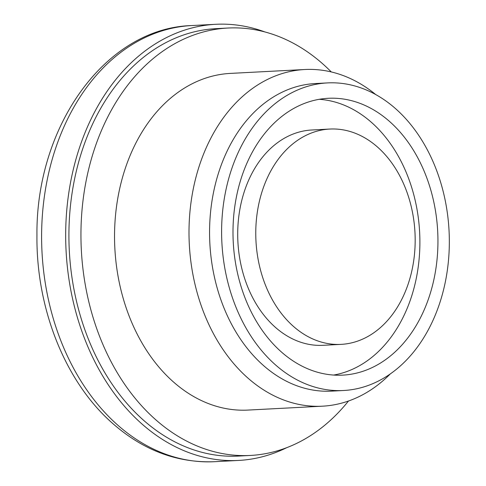 <?xml version="1.0" encoding="UTF-8"?>
<svg xmlns="http://www.w3.org/2000/svg" width="486" height="486" viewBox="0 0 486 486"><rect width="100%" height="100%" fill="white"/><g stroke="black" fill="none" stroke-linecap="round" stroke-linejoin="round"><path stroke-width="0.73" d="M280.586 351.257A138.607 102.364 87 0 0 342.697 375.131A138.607 102.364 87 0 0 437.692 231.372A138.607 102.364 87 0 0 328.238 98.294A138.607 102.364 87 0 0 236.105 198.519A138.607 102.364 87 0 0 280.586 351.257M274.487 363.984A154.007 113.736 87 0 0 343.505 390.507A154.007 113.736 87 0 0 449.052 230.777A154.007 113.736 87 0 0 327.43 82.912A154.007 113.736 87 0 0 225.067 194.279A154.007 113.736 87 0 0 274.487 363.984M264.949 31.961A218.366 161.273 87 0 0 215.735 24.3A218.366 161.273 87 0 0 70.585 182.207A218.366 161.273 87 0 0 140.667 422.832A218.366 161.273 87 0 0 238.523 460.442A218.366 161.273 87 0 0 286.673 447.697M331.288 71.94A214.004 158.047 87 0 0 228.001 28.03L215.966 28.662A214.004 158.047 87 0 0 73.72 183.41A214.004 158.047 87 0 0 142.398 419.224A214.004 158.047 87 0 0 238.298 456.081L250.333 455.449A214.004 158.047 87 0 0 348.48 401.017M228.001 28.03A214.004 158.047 87 0 0 85.755 182.779A214.004 158.047 87 0 0 154.433 418.592A214.004 158.047 87 0 0 250.333 455.449M375.733 94.557A168.563 124.489 87 0 0 304.831 69.516L230.37 73.404A168.563 124.489 87 0 0 118.329 195.299A168.563 124.489 87 0 0 172.427 381.048A168.563 124.489 87 0 0 247.963 410.081L322.425 406.187A168.563 124.489 87 0 0 390.325 373.892M304.831 69.516A168.563 124.489 87 0 0 192.79 191.405A168.563 124.489 87 0 0 246.888 377.154A168.563 124.489 87 0 0 322.425 406.187M327.43 82.912L315.396 83.543A154.007 113.736 87 0 0 213.026 194.904A154.007 113.736 87 0 0 262.452 364.609A154.007 113.736 87 0 0 331.464 391.139L343.505 390.507M333.645 375.058A138.607 102.364 87 0 0 419.637 232.314A138.607 102.364 87 0 0 319.235 99.308M329.842 129.051L311.787 129.999A107.807 79.619 87 0 0 240.127 207.953A107.807 79.619 87 0 0 274.724 326.744A107.807 79.619 87 0 0 323.038 345.315L341.093 344.367A107.807 79.619 87 0 0 414.977 232.557A107.807 79.619 87 0 0 329.842 129.051A107.807 79.619 87 0 0 258.188 207.006A107.807 79.619 87 0 0 292.785 325.802A107.807 79.619 87 0 0 341.093 344.367M116.591 424.09A218.366 161.273 87 0 0 214.448 461.7C176.837 463.097 142.592 450.066 111.713 422.601C64.76 380.939 36.079 307.978 36.948 235.254C35.8 126.494 105.219 28.133 191.66 25.558A218.366 161.273 87 0 0 46.51 183.465A218.366 161.273 87 0 0 116.591 424.09M215.735 24.3L191.66 25.558M238.523 460.442L214.448 461.7"/></g></svg>
